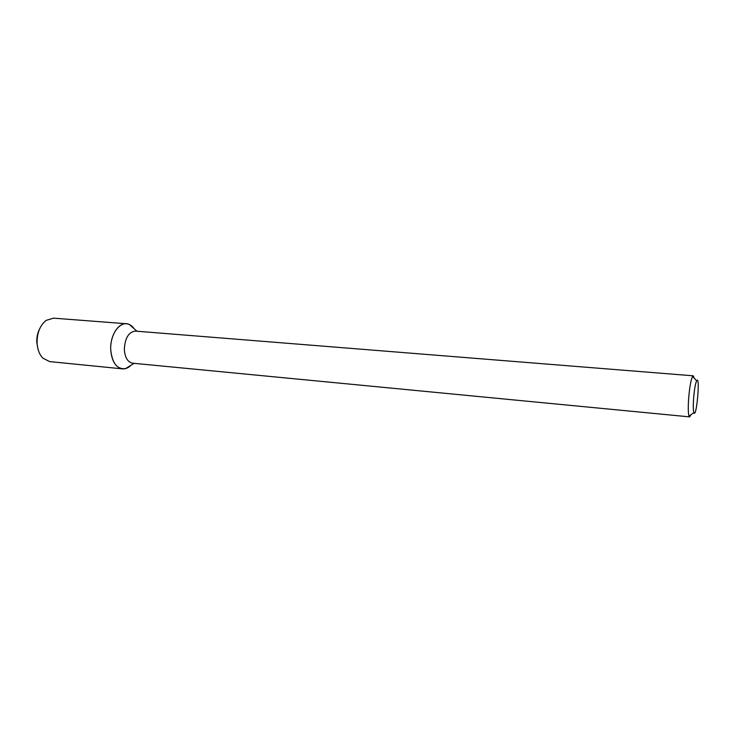 <?xml version="1.0" encoding="UTF-8"?>
<svg xmlns="http://www.w3.org/2000/svg" width="735" height="735" viewBox="0 0 735 735"><rect width="100%" height="100%" fill="white"/><g stroke="black" fill="none" stroke-linecap="round" stroke-linejoin="round"><path stroke-width="1.1" d="M122.469 368.86C125.51 369.108 128.377 367.886 131.069 365.203L125.465 368.621C117.03 369.475 112.115 363.127 110.728 349.594C109.864 334.012 120.659 319.89 129.36 324.512L134.275 328.867C132.098 325.752 129.489 324.043 126.448 323.758L53.508 318.154L46.186 320.368C40.039 325.302 37.007 332.817 37.072 342.923C37.467 349.419 39.396 354.481 42.85 358.138L49.677 361.602L122.469 368.86C115.57 367.417 111.656 360.995 110.728 349.594C110.029 335.969 118.289 322.693 126.448 323.758M691.019 414.687L689.623 416.874L132.585 363.191C127.715 362.171 124.968 357.596 124.334 349.483C124.913 338.137 128.607 332.018 135.415 331.108L693.243 375.815L694.244 378.203M689.623 416.874L689.035 416.157C688.236 413.676 688.07 408.348 688.53 400.171C689.43 388.19 690.762 380.271 692.545 376.412L693.243 375.815M693.509 399.785C694.226 390.23 695.273 383.89 696.661 380.767C700.473 374.363 696.486 419.566 693.858 412.592C693.243 410.589 693.123 406.317 693.509 399.785M37.871 348.555L36.778 342.271C36.603 337.411 37.54 332.964 39.598 328.931M136.949 331.228L129.36 324.512M134.119 363.338L125.465 368.621M696.661 380.767L692.545 376.412M693.858 412.592L689.035 416.157"/></g></svg>
